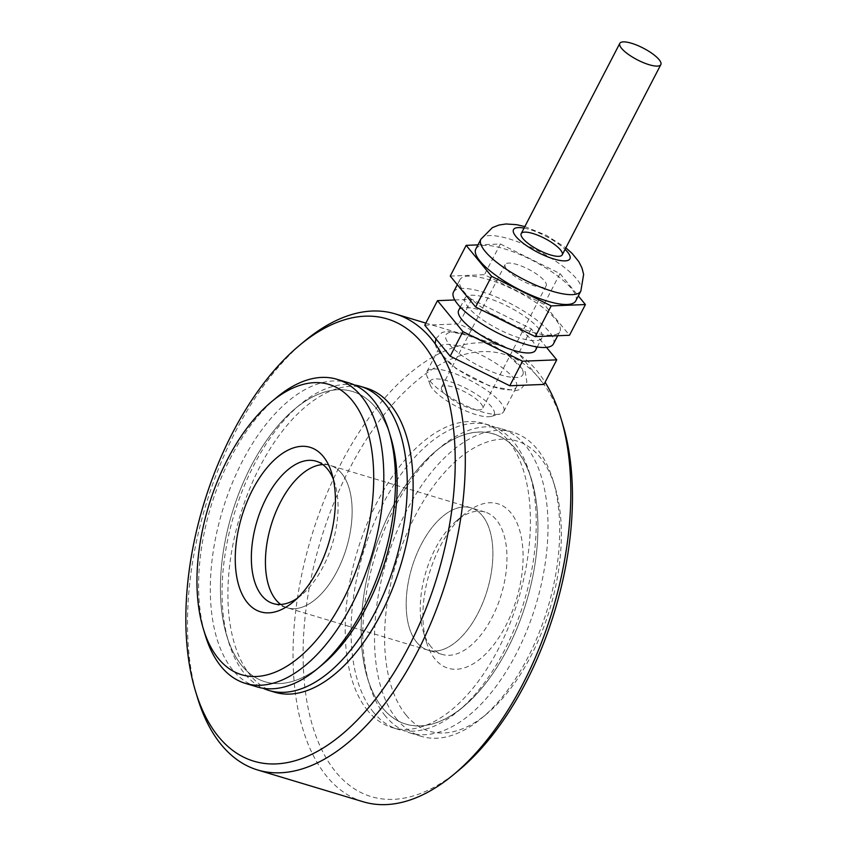 <?xml version="1.0" encoding="UTF-8"?>
<svg xmlns="http://www.w3.org/2000/svg" width="847" height="847" viewBox="0 0 847 847"><rect width="100%" height="100%" fill="white"/><g stroke="black" fill="none" stroke-linecap="round" stroke-linejoin="round"><path stroke-width="0.64" stroke-dasharray="4.24 3.18" d="M458.756 770.325A230.977 122.233 106.8 0 1 335.888 772.083A230.977 122.233 106.8 0 1 367.852 437.211A230.977 122.233 106.8 0 1 562.842 424.569M367.736 710.644A158.791 84.033 106.8 0 1 366.275 525.775A158.791 84.033 106.8 0 1 483.573 423.415A158.791 84.033 106.8 0 1 518.269 599.697A158.791 84.033 106.8 0 1 392.034 727.52A158.791 84.033 106.8 0 1 367.736 710.644M197.425 697.547A238.187 126.055 106.8 0 1 304.761 340.981M363.278 801.791A238.187 126.055 106.8 0 1 326.836 776.466A238.187 126.055 106.8 0 1 324.645 499.158A238.187 126.055 106.8 0 1 500.598 345.629A238.187 126.055 106.8 0 1 545.119 382.262M373.601 712.412A158.791 84.033 106.8 0 1 372.14 527.543A158.791 84.033 106.8 0 1 489.439 425.183A158.791 84.033 106.8 0 1 529.629 473.494A158.791 84.033 106.8 0 1 458.079 711.194A158.791 84.033 106.8 0 1 397.889 729.288A158.791 84.033 106.8 0 1 373.601 712.412M274.746 692.221A158.791 84.033 106.8 0 1 250.447 675.334A158.791 84.033 106.8 0 1 248.986 490.466A158.791 84.033 106.8 0 1 366.285 388.106M382.643 708.028A151.581 80.211 106.8 0 1 403.627 488.264A151.581 80.211 106.8 0 1 531.588 479.974A151.581 80.211 106.8 0 1 463.288 706.874A151.581 80.211 106.8 0 1 382.643 708.028A151.581 80.211 106.8 0 1 367.471 678.034A151.581 80.211 106.8 0 1 435.782 451.123A151.581 80.211 106.8 0 1 532.509 577.813A151.581 80.211 106.8 0 1 382.643 708.028M416.724 642.291A74.345 39.343 106.8 0 1 416.046 555.738A74.345 39.343 106.8 0 1 470.964 507.808A74.345 39.343 106.8 0 1 487.205 590.338A74.345 39.343 106.8 0 1 428.106 650.189A74.345 39.343 106.8 0 1 416.724 642.291A74.345 39.343 106.8 0 1 416.046 555.738A74.345 39.343 106.8 0 1 470.964 507.808A74.345 39.343 106.8 0 1 482.335 515.717A74.345 39.343 106.8 0 1 483.023 602.27A74.345 39.343 106.8 0 1 428.106 650.189A74.345 39.343 106.8 0 1 416.724 642.291M389.842 434.437A151.581 80.211 -73.2 0 0 375.666 407.598A151.581 80.211 -73.2 0 0 295.031 408.762A151.581 80.211 -73.2 0 0 226.721 635.663A151.581 80.211 -73.2 0 0 319.954 666.589M354.438 384.983A158.791 84.033 -73.2 0 0 300.24 404.432A158.791 84.033 -73.2 0 0 228.679 642.142A158.791 84.033 -73.2 0 0 244.582 673.577A158.791 84.033 -73.2 0 0 263.131 688.283M341.585 473.346A74.345 39.343 -73.2 0 0 330.214 465.448A74.345 39.343 -73.2 0 0 322.802 464.58A74.345 39.343 -73.2 0 1 330.214 465.448A74.345 39.343 -73.2 0 1 347.492 544.367A74.345 39.343 -73.2 0 1 287.355 607.818A74.345 39.343 -73.2 0 0 342.273 559.899A74.345 39.343 -73.2 0 0 341.585 473.346M280.696 604.451A74.345 39.343 -73.2 0 0 287.355 607.818A74.345 39.343 -73.2 0 1 280.696 604.451M475.802 249.039A56.304 15.987 -152.6 0 1 531.609 259.965A56.304 15.987 -152.6 0 1 576.119 299.944A56.304 15.987 -152.6 0 1 575.769 300.854M535.569 350.182A43.303 12.303 27.4 0 0 535.844 349.472A43.303 12.303 27.4 0 0 501.604 318.726A43.303 12.303 27.4 0 0 458.672 310.32M454.775 299.965L471.715 299.287L531.334 328.89L546.495 347.365M516.734 386.338A43.303 12.303 27.4 0 0 482.494 355.592A43.303 12.303 27.4 0 0 439.561 347.185A43.303 12.303 27.4 0 0 472.351 378.037A43.303 12.303 27.4 0 0 516.458 387.047A43.303 12.303 27.4 0 0 516.734 386.338M503.997 410.922A43.303 12.303 27.4 0 0 469.757 380.165A43.303 12.303 27.4 0 0 426.824 371.759A43.303 12.303 27.4 0 0 426.867 375.888A43.303 12.303 27.4 0 0 459.614 402.611A43.303 12.303 27.4 0 0 500.312 413.961A43.303 12.303 27.4 0 0 503.721 411.621A43.303 12.303 27.4 0 0 503.997 410.922M441.435 387.577A23.102 6.564 -152.6 0 1 441.573 387.206A23.102 6.564 -152.6 0 1 465.098 392.013A23.102 6.564 -152.6 0 1 482.589 408.466A23.102 6.564 -152.6 0 1 459.688 403.977A23.102 6.564 -152.6 0 1 441.435 387.577M424.76 325.227L458.968 323.872L518.586 353.474L543.996 384.422M471.715 299.287L458.968 323.872M531.334 328.89L518.586 353.474M523.097 374.056A43.303 12.303 27.4 0 0 467.872 334.724A43.303 12.303 27.4 0 0 462.155 355.708A43.303 12.303 27.4 0 0 523.097 374.056M464.77 298.737A43.303 12.303 -152.6 0 1 465.035 298.028A43.303 12.303 -152.6 0 1 509.153 307.038A43.303 12.303 -152.6 0 1 541.942 337.889A43.303 12.303 -152.6 0 1 498.999 329.483A43.303 12.303 -152.6 0 1 464.77 298.737M459.519 280.675A56.304 15.987 -152.6 0 1 459.879 279.764A56.304 15.987 -152.6 0 1 517.221 291.474A56.304 15.987 -152.6 0 1 559.846 331.579A56.304 15.987 -152.6 0 1 504.029 320.653A56.304 15.987 -152.6 0 1 459.519 280.675M453.505 292.046A56.304 15.987 -152.6 0 1 509.312 302.982A56.304 15.987 -152.6 0 1 553.832 342.95A56.304 15.987 -152.6 0 1 553.472 343.871M450.244 276.069L484.452 274.714L544.07 304.317L569.48 335.274M477.952 244.878L500.376 243.989L484.452 274.714M500.376 243.989L559.994 273.592L544.07 304.317M559.994 273.592L578.321 295.931M494.352 413.855A36.093 10.249 27.4 0 0 460.959 385.893A36.093 10.249 27.4 0 0 430.085 384.665A36.093 10.249 27.4 0 0 457.369 406.931A36.093 10.249 27.4 0 0 491.292 416.396A36.093 10.249 27.4 0 0 494.352 413.855M506.898 269.526A23.102 6.564 27.4 0 0 528.687 283.819A23.102 6.564 27.4 0 0 546.167 285.81A23.102 6.564 27.4 0 0 528.687 269.357A23.102 6.564 27.4 0 0 505.161 264.55A23.102 6.564 27.4 0 0 506.898 269.526M430.805 646.526A74.345 39.343 106.8 0 1 423.352 631.809A74.345 39.343 106.8 0 1 456.861 520.524A74.345 39.343 106.8 0 1 485.035 512.054A74.345 39.343 106.8 0 1 501.276 594.583A74.345 39.343 106.8 0 1 442.176 654.424A74.345 39.343 106.8 0 1 430.805 646.526M385.332 715.937A158.791 84.033 106.8 0 1 369.43 684.514A158.791 84.033 106.8 0 1 440.991 446.803A158.791 84.033 106.8 0 1 501.17 428.709A158.791 84.033 106.8 0 1 535.865 604.991A158.791 84.033 106.8 0 1 409.62 732.824A158.791 84.033 106.8 0 1 385.332 715.937M397.052 719.474A158.791 84.033 106.8 0 1 395.602 534.605A158.791 84.033 106.8 0 1 512.901 432.245A158.791 84.033 106.8 0 1 553.091 480.556A158.791 84.033 106.8 0 1 481.53 718.256A158.791 84.033 106.8 0 1 421.351 736.35A158.791 84.033 106.8 0 1 397.052 719.474M406.105 715.09A151.581 80.211 106.8 0 1 427.089 495.326A151.581 80.211 106.8 0 1 555.05 487.036A151.581 80.211 106.8 0 1 486.739 713.936A151.581 80.211 106.8 0 1 406.105 715.09M435.093 659.178A85.896 45.452 106.8 0 1 426.486 642.185A85.896 45.452 106.8 0 1 465.194 513.6A85.896 45.452 106.8 0 1 520.005 585.393A85.896 45.452 106.8 0 1 435.093 659.178M297.413 598.173A74.345 39.343 -73.2 0 0 301.458 595.113A74.345 39.343 -73.2 0 0 333.422 540.132A74.345 39.343 -73.2 0 0 334.957 483.828A74.345 39.343 -73.2 0 0 333.273 479.042M348.689 382.812A158.791 84.033 -73.2 0 0 222.454 510.646A158.791 84.033 -73.2 0 0 257.149 686.917M276.778 397.37A158.791 84.033 -73.2 0 0 205.228 635.081M390.848 437.603A151.581 80.211 -73.2 0 0 282.21 420.948A151.581 80.211 -73.2 0 0 222.761 618.416A151.581 80.211 -73.2 0 0 322.538 664.503M524.049 228.108A31.763 9.021 -152.6 0 1 565.065 249.357M480.895 239.214A56.304 15.987 -152.6 0 1 538.237 250.924A56.304 15.987 -152.6 0 1 580.862 291.029M500.598 345.629L425.85 323.12M489.439 425.183L483.573 423.415M397.889 729.288L392.034 727.52M226.721 635.663L228.679 642.142M295.031 408.762L300.24 404.432M531.588 479.974L529.629 473.494M463.288 706.874L458.079 711.194M485.035 512.054L316.143 461.202M442.176 654.424L273.285 603.583M524.844 226.573L546.315 235.318L565.849 247.832M503.721 411.621L516.458 387.047M426.824 371.759L439.561 347.185M505.161 264.55L441.573 387.206M546.167 285.81L482.589 408.466M537.231 346.963L541.942 337.889M460.334 307.101L465.035 298.028M557.686 335.74L559.846 331.579M457.316 284.698L459.879 279.764M435.866 338.758L441.943 332.553L447.078 331.198L473.42 336.185L505.765 352.924L525.235 371.78L526.876 382.092L520.545 389.334L515.484 390.721L489.524 385.957L456.078 368.636L437.052 349.98L435.157 343.935M491.292 416.396L500.312 413.961M430.085 384.665L426.867 375.888M512.901 432.245L501.17 428.709M421.351 736.35L409.62 732.824M367.471 678.034L369.43 684.514M435.782 451.123L440.991 446.803M555.05 487.036L553.091 480.556M486.739 713.936L481.53 718.256M423.352 631.809L426.486 642.185M456.861 520.524L465.194 513.6M334.957 483.828L331.833 473.452M301.458 595.113L293.126 602.037"/><path stroke-width="1.27" d="M545.119 382.262A238.187 126.055 106.8 0 1 560.894 418.09L562.842 424.569A230.977 122.233 106.8 0 1 458.756 770.325L453.547 774.645A238.187 126.055 106.8 0 1 363.278 801.791L257.721 770.008A238.187 126.055 106.8 0 1 221.279 744.693A238.187 126.055 106.8 0 1 197.425 697.547L195.466 691.067A230.977 122.233 106.8 0 1 299.552 345.311A230.977 122.233 106.8 0 1 446.951 538.353A230.977 122.233 106.8 0 1 218.6 736.784A230.977 122.233 106.8 0 1 195.466 691.067M299.552 345.311L304.761 340.981A238.187 126.055 106.8 0 1 395.041 313.845A238.187 126.055 106.8 0 1 447.078 578.268A238.187 126.055 106.8 0 1 257.721 770.008M560.894 418.09A238.187 126.055 106.8 0 1 453.547 774.645M360.42 386.348L366.285 388.106A158.791 84.033 106.8 0 1 400.98 564.388A158.791 84.033 106.8 0 1 274.746 692.221L268.88 690.453A158.791 84.033 -73.2 0 0 386.179 588.093A158.791 84.033 -73.2 0 0 384.718 403.225A158.791 84.033 -73.2 0 0 360.42 386.348A158.791 84.033 -73.2 0 0 354.438 384.983M319.954 666.589A151.581 80.211 -73.2 0 0 389.842 434.437M263.131 688.283A158.791 84.033 -73.2 0 0 268.88 690.453M322.802 464.58A74.345 39.343 -73.2 0 0 272.861 519.867A74.345 39.343 -73.2 0 0 275.984 599.92A74.345 39.343 -73.2 0 0 280.696 604.451A74.345 39.343 -73.2 0 1 270.077 528.899A74.345 39.343 -73.2 0 1 322.802 464.58M565.849 247.832L572.138 253.444L578.787 261.638L581.974 267.98L583.636 274.417L580.862 291.029L575.769 300.854A56.304 15.987 -152.6 0 1 519.952 289.928A56.304 15.987 -152.6 0 1 475.442 249.96A56.304 15.987 -152.6 0 1 475.802 249.039L480.895 239.214L492.414 227.61L499.042 225.027L505.977 223.968L516.649 224.677L524.844 226.573M546.495 347.365L556.733 359.848L522.525 361.203L462.907 331.601L450.17 356.185L424.76 325.227L437.497 300.643L454.775 299.965M462.907 331.601L437.497 300.643M460.334 307.101L458.672 310.32A43.303 12.303 27.4 0 0 458.396 311.018A43.303 12.303 27.4 0 0 492.636 341.775A43.303 12.303 27.4 0 0 535.569 350.182L537.231 346.963M522.525 361.203L509.788 385.777L450.17 356.185M521.053 233.973A23.102 6.564 27.4 0 0 539.317 250.373A23.102 6.564 27.4 0 0 562.217 254.862A23.102 6.564 27.4 0 0 544.727 238.409A23.102 6.564 27.4 0 0 521.201 233.603A23.102 6.564 27.4 0 0 521.053 233.973M556.733 359.848L543.996 384.422L509.788 385.777M557.686 335.74L553.472 343.871A56.304 15.987 -152.6 0 1 497.655 332.945A56.304 15.987 -152.6 0 1 453.145 292.967A56.304 15.987 -152.6 0 1 453.505 292.046L457.316 284.698M551.185 305.905L491.567 276.302L466.168 245.344L450.244 276.069L475.643 307.027L535.262 336.63L569.48 335.274L585.404 304.549L551.185 305.905L535.262 336.63M466.168 245.344L477.952 244.878M578.321 295.931L585.404 304.549M491.567 276.302L475.643 307.027M621.55 48.332A23.102 6.564 27.4 0 0 643.339 62.625A23.102 6.564 27.4 0 0 660.829 64.616A23.102 6.564 27.4 0 0 643.339 48.163A23.102 6.564 27.4 0 0 619.813 43.356A23.102 6.564 27.4 0 0 621.55 48.332M333.273 479.042A74.345 39.343 -73.2 0 0 316.143 461.202A74.345 39.343 -73.2 0 0 257.033 521.053A74.345 39.343 -73.2 0 0 273.285 603.583A74.345 39.343 -73.2 0 0 297.413 598.173M203.269 628.601L205.228 635.081A158.791 84.033 -73.2 0 0 245.418 683.391L257.149 686.917A158.791 84.033 -73.2 0 0 317.329 668.834A158.791 84.033 -73.2 0 0 385.597 551.386A158.791 84.033 -73.2 0 0 388.889 431.123A158.791 84.033 -73.2 0 0 348.689 382.812L336.968 379.287A158.791 84.033 -73.2 0 0 276.778 397.37L271.569 401.7A151.581 80.211 -73.2 0 0 203.269 628.601A151.581 80.211 -73.2 0 0 281.5 669.268A151.581 80.211 -73.2 0 0 364.242 545.341A151.581 80.211 -73.2 0 0 356.725 406.751A151.581 80.211 -73.2 0 0 271.569 401.7M245.418 683.391A158.791 84.033 -73.2 0 0 373.866 547.861A158.791 84.033 -73.2 0 0 336.968 379.287M317.329 668.834L322.538 664.503A151.581 80.211 -73.2 0 0 387.704 552.403A151.581 80.211 -73.2 0 0 390.848 437.603L388.889 431.123M330.044 538.512A85.896 45.452 -73.2 0 0 331.833 473.452A85.896 45.452 -73.2 0 0 270.267 464.018A85.896 45.452 -73.2 0 0 236.578 575.918A85.896 45.452 -73.2 0 0 293.126 602.037A85.896 45.452 -73.2 0 0 330.044 538.512M565.065 249.357A31.763 9.021 -152.6 0 1 549.11 257.382A31.763 9.021 -152.6 0 1 513.314 230.13A31.763 9.021 -152.6 0 1 524.049 228.108M580.862 291.029A56.304 15.987 -152.6 0 1 525.045 280.103A56.304 15.987 -152.6 0 1 480.535 240.125A56.304 15.987 -152.6 0 1 480.895 239.214M425.85 323.12L395.041 313.845M435.157 343.935L435.866 338.758M619.813 43.356L521.201 233.603M660.829 64.616L562.217 254.862"/></g></svg>
